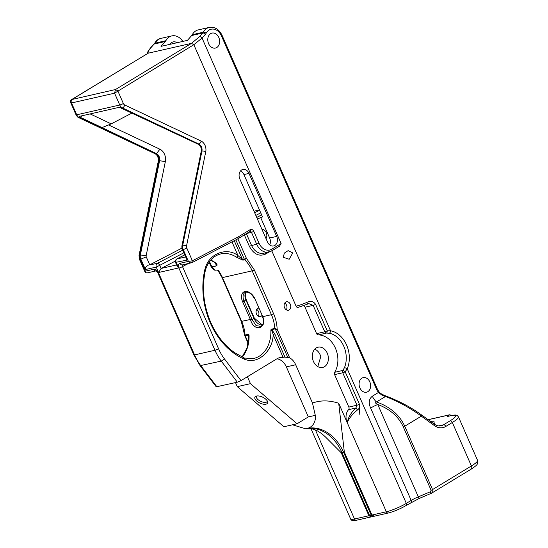 <?xml version="1.0" encoding="UTF-8"?>
<svg xmlns="http://www.w3.org/2000/svg" width="548" height="548" viewBox="0 0 548 548"><rect width="100%" height="100%" fill="white"/><g stroke="black" fill="none" stroke-linecap="round" stroke-linejoin="round"><path stroke-width="0.82" d="M90.16 113.922L111.203 123.869L102.038 127.602L80.494 117.423A5.535 4.206 -102.8 0 1 79.124 116.423L119.875 107.168A5.535 4.206 77.2 0 0 121.245 108.162L198.123 144.193A5.535 4.206 -102.8 0 1 201.226 151.269L182.011 245.483A5.535 4.206 77.2 0 0 182.484 249.676L187.067 260.108L175.49 262.396L177.23 266.349L178.627 267.951L158.605 272.5L156.235 267.109L145.432 269.561L140.857 259.129L140.151 259.293L145.371 271.171L153.782 269.26C155.653 269.109 157.228 270.267 158.495 272.733L194.561 354.892C193.622 355.07 193.67 354.878 194.698 354.309M147.165 53.697L148.042 51.313L150.453 47.977A2.178 1.247 41.5 0 1 150.892 47.731C148.83 50.101 147.905 51.93 148.124 53.211L71.637 99.565L115.477 89.536L117.806 90.872L123.355 103.504A2.767 2.103 77.2 0 0 124.67 104.949L201.102 141.076A8.302 6.309 -102.8 0 1 205.76 151.693L186.546 245.908A2.767 2.103 77.2 0 0 186.786 248.004L192.382 260.766L237.887 237.12A1.802 1.137 58.7 0 1 237.681 238.914A1.802 1.137 58.7 0 1 237.64 238.942L192.019 262.643L182.443 264.896A2.767 2.103 -102.8 0 0 182.827 264.752L182.498 266.588A2.767 0.445 156.3 0 1 178.908 268.102C177.977 265.547 178.34 263.951 179.991 263.307L188.402 261.396L183.19 249.518L182.484 249.676M108.559 124.944L159.906 149.207A9.693 7.357 -102.8 0 1 165.345 161.598L146.124 255.813L140.377 254.936L159.598 160.722L158.893 160.879L139.672 255.101L140.377 254.936A5.535 4.206 77.2 0 0 140.857 259.129L146.248 256.861L149.755 264.848L181.998 248.093M165.345 161.598L159.598 160.722A5.535 4.206 77.2 0 0 156.488 153.646L102.038 127.602M111.203 123.869L131.808 113.155M146.124 255.813A1.384 1.048 77.2 0 0 146.248 256.861M149.755 264.848L157.249 263.396A2.493 1.589 62.5 0 1 159.728 265.335L156.235 267.109C155.796 265.506 156.105 264.287 157.153 263.451A2.767 2.103 77.2 0 1 157.249 263.396L182.703 250.169M259.471 209.966L253.984 211.213M157.153 263.451A2.493 1.569 -121.3 0 1 159.721 265.342L161.098 268.486A2.767 2.103 -102.8 0 1 161.194 268.431L175.278 261.115M240.551 170.914A6.918 5.254 -102.8 0 1 243.929 174.559L262.513 216.898L257.402 218.988M267.499 241.99L239.839 178.984A6.918 5.254 77.2 0 1 242.894 169.442A6.918 5.254 77.2 0 1 249.018 173.408L276.678 236.414A6.918 5.254 -102.8 0 1 273.623 245.949A6.918 5.254 -102.8 0 1 267.499 241.99M237.887 237.12L250.155 229.667C251.628 229.023 252.854 229.605 253.827 231.4L258.992 243.161A12.042 9.145 77.2 0 0 271.753 249.196L281.11 243.518L193.834 44.703L191.505 43.361L199.486 36.695L202.746 33.01A5.535 4.206 77.2 0 0 203.315 32.195A13.844 10.515 -102.8 0 1 206.836 28.386A13.844 10.515 -102.8 0 1 209.268 27.4L198.232 29.907A13.844 10.515 -102.8 0 0 192.28 34.702L203.315 32.195A2.178 1.075 28.6 0 1 206.117 33.25A7.72 5.857 -102.8 0 1 205.329 34.387L202.068 38.072L193.834 44.703L114.566 93.187L71.528 102.962L76.72 114.792L119.759 105.017L114.566 93.187L115.477 89.536L191.505 43.361L148.124 53.211L72.096 99.387C71.055 100.168 70.87 101.359 71.528 102.962L70.61 102.449L76.021 114.792A2.767 0.445 -23.7 0 0 76.72 114.792A5.535 4.206 77.2 0 0 79.35 117.676L155.783 153.803A5.535 4.206 -102.8 0 1 158.893 160.879A2.767 0.925 11.5 0 0 158.256 161.311C158.557 157.701 157.516 155.18 155.125 153.748A2.767 1.548 -64.7 0 0 155.783 153.803L156.488 153.646L159.906 149.207M281.11 243.518L279.521 246.107M296.091 306.174L271.801 250.84L296.098 306.174A2.178 1.658 77.2 0 0 298.023 307.421L298.023 307.421A2.178 1.658 -102.8 0 1 296.091 306.174A15.385 2.459 -23.7 0 0 306.825 302.434C310.565 300.619 313.49 301.27 315.607 304.387L327.211 330.821L330.56 330.786A2.178 1.349 100 0 1 329.143 333.232L326.416 333.074L318.272 334.924A2.178 1.658 -102.8 0 1 316.614 333.643L305.017 307.216A3.459 2.63 77.2 0 0 303.763 305.64M283.248 257.265L289.193 259.252L292.755 252.923L288.138 250.635L284.35 253.101L283.248 257.265M188.327 263.554L182.498 266.588L218.625 348.877A41.525 31.537 77.2 0 0 224.529 359.022L221.248 361.105L237.332 382.182L241.004 380.62L277.062 358.721A13.844 10.515 77.2 0 1 279.487 357.734A13.844 10.515 77.2 0 1 283.302 357.782L285.35 357.995L287.796 357.44L275.713 329.923L277.151 329.314L274.767 328.416A31.12 23.633 77.2 0 0 271.431 314.689L262.752 316.655A31.12 23.633 -102.8 0 1 263.047 317.34C266.897 329.047 254.005 332.006 250.676 320.148L252.128 319.566L256.087 325.601L260.971 326.382C260.752 326.074 264.787 325.69 262.766 317.34L263.047 317.34M283.302 357.782L273.13 334.609L274.781 333.91L271.705 329.629L270.842 329.875C271.911 330.821 272.671 332.396 273.13 334.609C273.247 349.727 258.868 364.304 245.846 359.666L244.812 359.372A68.068 51.69 -102.8 0 1 238.175 356.029A68.068 51.69 -102.8 0 1 234.722 353.796A68.068 51.69 -102.8 0 1 210.316 322.936A68.068 51.69 -102.8 0 1 204.877 269.417L205.459 267.664C209.788 252.635 227.721 247.292 238.003 255.601L236.531 257.231A31.12 23.633 77.2 0 0 220.741 253.923C213.542 255.745 208.466 261.012 205.514 269.732C201.602 287.364 203.356 304.955 210.781 322.505C216.542 335.397 224.447 345.425 234.51 352.597L244.353 358.063L253.731 358.467A31.12 23.633 77.2 0 0 270.842 329.875L271.582 329.143L274.767 328.416L274.884 328.903L271.705 329.629L271.582 329.143M218.625 348.877L214.974 350.261A44.299 33.64 77.2 0 0 221.248 361.105L200.095 365.653L216.248 386.826L237.332 382.182M200.095 365.653L193.876 354.919L157.797 272.733A2.767 0.445 -23.7 0 0 158.495 272.733M260.574 217.337L269.65 238.01A6.918 5.254 77.2 0 1 269.691 244.915M261.93 229.304A5.644 4.288 -102.8 0 1 266.218 232.619A5.644 4.288 -102.8 0 1 266.027 238.647M182.806 41.422A13.844 10.515 77.2 0 0 171.846 35.901A13.844 10.515 77.2 0 0 165.893 40.696A5.535 4.206 -102.8 0 1 165.332 41.504L161.023 46.368L187.409 40.381L191.711 35.51A5.535 4.206 77.2 0 0 192.28 34.702M218.81 37.49A7.686 5.836 -102.8 0 1 215.412 48.073A7.686 5.836 -102.8 0 1 208.617 43.682A7.686 5.836 -102.8 0 1 212.014 33.092A7.686 5.836 -102.8 0 1 218.81 37.49M376.51 389.121A2.178 0.349 156.3 0 0 377.12 388.559L378.812 391.56C380.045 392.731 378.606 392.217 382.346 394.464L385.71 395.916C399.17 401.054 411.007 407.315 421.22 414.706L421.22 414.706A2.178 1.075 125.8 0 1 421.33 416.158C410.678 408.233 398.732 401.677 385.497 396.492L376.503 401.951C390.19 406.863 399.602 414.959 404.739 426.234L432.543 489.57C433.112 491.159 432.762 492.385 431.502 493.234L430.372 491.748L431.118 490.282L403.314 426.947C398.649 416.672 390.135 409.178 377.771 404.472A10.898 1.747 -23.7 0 0 370.633 408.041C368.352 402.903 368.92 398.958 372.345 396.197L378.415 392.505A16.022 12.166 -102.8 0 1 376.51 389.121L221.447 35.887A11.666 8.857 77.2 0 0 209.089 30.044A11.666 8.857 77.2 0 0 206.117 33.25M361.892 378.154A7.473 5.679 -102.8 0 1 363.208 377.62A7.473 5.679 -102.8 0 1 370.147 382.757A7.473 5.679 -102.8 0 1 367.824 391.662A7.473 5.679 -102.8 0 1 366.516 392.197A7.473 5.679 -102.8 0 1 359.57 387.059A7.473 5.679 -102.8 0 1 361.892 378.154M344.336 452.093A23.811 3.809 156.3 0 1 343.582 452.271L371.222 515.216A23.811 3.809 -23.7 0 0 371.969 515.045L344.336 452.093L338.705 403.253L347.213 422.631C349.028 418.316 352.474 414.062 357.543 409.877C359.529 408.438 360.159 406.561 359.44 404.239A2.178 0.349 156.3 0 1 356.988 405.219L355.878 408.007L348.576 409.664A2.178 1.658 77.2 0 0 348.843 407.068L356.988 405.219L342.747 372.77L334.602 374.62L348.843 407.068M199.486 36.695A2.178 1.247 -138.5 0 1 202.068 38.072L330.56 330.786A24.77 18.81 -102.8 0 1 347.233 368.77L345.192 371.797A2.178 0.733 -142.4 0 0 342.822 370.441L344.35 367.879A22.591 17.152 77.2 0 0 329.143 333.232M292.509 424.803L305.585 428.789L311.785 428.885C316.148 429.618 320.936 432.543 326.156 437.64L341.26 452.792L368.893 515.743L371.236 516.826M177.107 42.717A7.686 5.836 77.2 0 0 173.209 41.901A7.686 5.836 77.2 0 0 170.044 44.32M209.124 262.191L211.001 266.458L212.179 267.198A31.12 23.633 -102.8 0 1 214.885 270.226L213.905 269.835L211.439 267.109M211.001 266.458L212.179 267.198L216.124 265.924L211.72 266.52L209.555 261.581M265.622 252.813A1.658 1.048 -121.3 0 0 265.766 253.998C259.177 256.875 253.697 254.286 249.333 246.23L256.656 244.148A13.844 10.515 77.2 0 0 268.897 252.073A13.844 10.515 77.2 0 0 271.329 251.087A1.802 1.137 -121.3 0 0 271.548 250.998A1.802 1.137 -121.3 0 0 271.753 249.196M204.877 269.417L205.226 269.712M214.885 270.226L217.289 270.054L218.419 270.541A31.12 23.633 -102.8 0 1 222.467 277.596L252.19 270.842A31.12 23.633 77.2 0 0 244.668 259.773L246.353 258.197L244.285 259.197A1.603 1.219 77.2 0 0 244.668 259.773L242.915 260.17A1.603 1.219 -102.8 0 1 242.524 259.594L238.003 255.601L231.982 241.88M242.915 260.17L236.531 257.231M210.74 260.101A31.12 23.633 -102.8 0 1 214.795 262.3A1.603 0.815 123.8 0 1 214.371 262.245L210.651 260.197M214.371 262.245L216.248 264.218L216.124 265.924M214.795 262.3C217.371 264.177 217.768 265.424 215.987 266.047M218.762 270.445L218.419 270.541L218.762 270.445M348.576 409.664A10.898 8.275 -102.8 0 0 347.213 422.631C348.192 417.46 351.076 412.582 355.878 408.007L357.543 409.877M305.585 428.789L305.846 428.735A41.525 31.537 -102.8 0 1 341.973 452.634L369.605 515.586L371.222 515.216A2.178 1.658 77.2 0 0 373.147 516.469L388.279 513.024C394.142 511.49 400.067 508.996 406.061 505.537L419.227 498.413M341.26 452.792A23.811 3.809 156.3 0 0 341.973 452.634L343.582 452.271A41.525 31.537 77.2 0 0 307.462 428.372C312.846 426.824 315.6 422.405 315.703 415.11L315.292 415.343L312.497 403.061L295.687 364.763L286.357 366.879L308.332 416.925L315.292 415.343M235.51 382.6L237.291 386.648L283.885 426.762L297.057 423.768L308.332 416.925M248.141 343.404L244.792 335.766L245.209 335.773A1.658 1.26 -102.8 0 1 245.031 335.047L244.655 335.212L241.291 321.436L222.043 277.596L218.07 270.623L217.289 270.054M307.462 428.372L305.846 428.735M276.904 358.817A13.844 10.515 -102.8 0 1 286.357 366.879M297.057 423.768L250.463 383.662L247.422 376.723M237.291 386.648L250.463 383.662M242.079 357.043L247.025 347.932L249.032 334.931A31.12 23.633 -102.8 0 1 242.202 357.104M222.043 277.596L222.467 277.596L241.709 321.436A31.12 23.633 -102.8 0 1 245.031 335.047L248.018 334.369L248.874 334.903M248.655 338.774L248.196 335.095L248.785 334.883M237.846 238.818L246.353 258.197L254.341 269.938L252.19 270.842L271.431 314.689L273.589 313.778C275.747 318.731 276.932 323.909 277.151 329.314L289.666 357.83L287.796 357.44M289.666 357.83A13.844 10.515 -102.8 0 1 295.687 364.763M243.97 358.036L244.812 359.372M256.526 396.046A6.994 3.261 -154.8 0 0 255.642 396.382A6.994 3.261 -154.8 0 0 257.382 401.581A6.994 3.261 -154.8 0 0 265.972 404.177A6.994 3.261 -154.8 0 0 267.705 402.047A6.994 3.261 -154.8 0 0 263.355 397.519A6.994 3.261 -154.8 0 0 256.526 396.046M267.41 401.17A6.035 2.815 25.2 0 1 267.342 401.348A6.035 2.815 25.2 0 1 265.951 402.294A6.035 2.815 25.2 0 1 259.273 400.554A6.035 2.815 25.2 0 1 256.416 396.218A6.035 2.815 25.2 0 1 256.505 396.053M284.768 303.044A4.316 3.281 -102.8 0 1 286.501 305.126A4.316 3.281 -102.8 0 1 286.309 309.826M290.296 304.263A4.316 3.281 -102.8 0 1 288.392 310.216A4.316 3.281 -102.8 0 1 284.57 307.743A4.316 3.281 -102.8 0 1 286.474 301.79A4.316 3.281 -102.8 0 1 290.296 304.263M314.758 349.165A10.385 7.884 -102.8 0 1 320.114 354.762A10.385 7.884 -102.8 0 1 320.772 356.638L317.792 366.591M327.245 353.138A10.385 7.884 -102.8 0 1 322.656 367.448A10.385 7.884 -102.8 0 1 313.47 361.502A10.385 7.884 -102.8 0 1 318.059 347.199A10.385 7.884 -102.8 0 1 327.245 353.138M334.602 374.62A2.178 1.658 -102.8 0 1 334.677 372.291A22.591 17.152 77.2 0 0 335.417 348.179A22.591 17.152 77.2 0 0 318.272 334.924M316.614 333.643L324.759 331.793L313.155 305.366L308.901 303.654L307.613 304.058L308.901 303.654M258.725 308.113A4.316 3.281 77.2 0 0 258.444 308.161A4.316 3.281 77.2 0 0 256.533 314.107A4.316 3.281 77.2 0 0 260.355 316.58A4.316 3.281 77.2 0 0 261.958 315.484M258.272 316.189A4.316 3.281 77.2 0 0 258.471 311.49A4.316 3.281 77.2 0 0 256.731 309.408M359.748 406.424L359.125 415.035M430.303 421.261L433.763 421.056L434.495 424.282M430.488 421.391L434.187 421.104M434.66 424.09L433.769 423.762M431.118 490.282A2.178 0.349 156.3 0 0 432.543 489.57L471.41 465.964A3.267 2.062 58.7 0 1 471.033 469.232L431.591 493.186L431.023 493.474L430.372 491.748M311.011 428.735L350.631 518.99A15.385 2.459 -23.7 0 0 354.508 519.004L368.893 515.743A23.811 3.809 -23.7 0 0 369.605 515.586A2.178 1.658 77.2 0 0 371.53 516.833L370.845 516.983M347.22 422.631L386.347 511.777L371.969 515.045L374.243 516.141M372.345 396.197A10.898 6.877 58.7 0 0 376.503 401.951C373.373 401.54 376.387 403.992 377.771 404.472L418.316 496.844L430.132 491.864M388.279 513.024A2.178 1.658 77.2 0 1 386.347 511.777A15.385 2.459 -23.7 0 0 406.315 503.365L411.178 500.406A10.898 1.747 156.3 0 1 418.316 496.844L419.213 498.454L431.591 493.186M306.825 302.434L307.613 304.085L298.023 307.421M327.211 330.821A2.178 1.007 87.7 0 1 326.416 333.074A2.178 1.658 77.2 0 1 324.759 331.793A2.178 0.349 156.3 0 0 327.211 330.821M406.061 505.537A2.178 1.377 58.7 0 0 406.315 503.365L347.233 368.77A2.178 0.98 -156.7 0 0 344.35 367.879M385.71 395.916L385.497 396.492L382.305 395.348L378.415 392.505A2.178 0.678 144.7 0 0 378.812 391.56M382.346 394.464A2.178 0.459 116.2 0 1 382.305 395.348M447.531 416.459L451.025 415.596A2.178 1.658 -102.8 0 0 450.641 415.754L447.531 416.459L449.209 414.946L428.173 419.72M192.286 260.821L188.402 261.396C189.485 262.718 190.636 263.156 191.855 262.704L192.286 260.821L191.889 262.684M153.782 269.26A2.767 2.103 -102.8 0 0 156.105 270.87L147.22 272.89C145.939 272.959 145.172 272.568 144.919 271.733L139.452 259.286A2.767 0.445 -23.7 0 0 140.151 259.293A5.535 4.206 77.2 0 1 139.672 255.101A2.767 0.925 11.5 0 0 139.034 255.526L158.256 161.311M147.59 272.753C146.46 273.164 145.72 272.637 145.371 271.171C144.658 271.863 144.782 271.938 145.741 271.39M71.637 99.565C70.617 100.394 70.247 101.291 70.541 102.25L70.61 102.449M145.432 269.561C145.001 267.883 145.898 266.52 148.118 265.465M161.098 268.486L158.605 272.5M178.627 267.951L176.264 262.561C175.613 261.006 175.798 259.814 176.826 258.985A2.493 1.569 -121.3 0 0 176.518 259.101L176.518 259.101C175.339 260.321 174.997 261.417 175.49 262.396L175.49 262.396M178.908 268.102L214.974 350.261L194.561 354.892A44.299 33.64 77.2 0 0 200.835 365.742L216.919 386.82M182.011 245.483L182.71 245.326L201.931 151.111L201.226 151.269M186.786 248.004A2.767 0.445 156.3 0 1 183.19 249.518A5.535 4.206 -102.8 0 1 182.71 245.326A2.767 0.925 -168.5 0 1 186.546 245.908M81.714 115.84L80.494 117.423L79.35 117.676A2.767 1.548 -64.7 0 1 78.693 117.621C77.96 117.491 77.076 116.546 76.021 114.792M259.581 210.22L254.669 212.775M260.738 212.857L255.827 215.405M183.861 252.799L159.728 265.335M198.123 144.193L198.821 144.028L122.389 107.908L121.245 108.162M176.6 259.06A2.493 1.589 62.5 0 1 176.675 259.019A2.493 1.589 62.5 0 1 176.922 258.93L185.676 256.937M261.636 214.912L256.731 217.46M184.758 254.854L176.922 258.93A2.767 2.103 77.2 0 0 176.826 258.985M224.529 359.022L241.004 380.62M243.929 174.559L249.018 173.408M276.678 236.414L269.65 238.01M165.332 41.504L154.152 44.046A2.178 1.247 41.5 0 0 153.721 44.292L157.975 39.531L160.667 38.435A13.844 10.515 77.2 0 0 158.242 39.422A13.844 10.515 77.2 0 0 154.721 43.23L165.893 40.696M154.228 43.559A2.178 1.075 28.6 0 1 154.721 43.23A5.535 4.206 -102.8 0 1 154.152 44.046L150.892 47.731M315.449 430.029L354.508 519.004A2.178 1.658 77.2 0 0 356.44 520.251C353.165 521.025 351.227 520.607 350.631 518.99M410.932 502.585A2.178 1.377 58.7 0 0 411.178 500.406L370.633 408.041M334.677 372.291L342.822 370.441A2.178 1.658 77.2 0 0 342.747 372.77A2.178 0.349 156.3 0 0 345.192 371.797L359.44 404.239M205.329 34.387A2.178 1.247 41.5 0 0 202.746 33.01L191.711 35.51M161.194 268.431L176.607 264.931M258.992 243.161L256.656 244.148L251.491 232.386L253.827 231.4M250.155 229.667A1.802 1.137 58.7 0 1 249.95 231.468L250.018 231.434A1.658 1.26 77.2 0 0 249.977 231.448M246.607 233.496L251.491 232.386A1.658 1.26 77.2 0 0 250.018 231.434M279.953 245.894L271.548 250.998L263.739 253.245A13.844 10.515 -102.8 0 1 251.491 245.319L246.36 233.647M249.333 246.23L244.346 234.873M234.236 240.709L242.524 259.594L244.285 259.197M244.271 259.074L235.839 239.873M216.405 265.527L215.282 262.965M268.965 252.059L265.766 253.998M250.676 320.148A31.12 23.633 77.2 0 0 250.388 319.463L241.291 321.436M248.018 334.369L248.196 335.095L245.209 335.773L248.258 342.712M242.613 301.749L244.045 301.147L251.827 318.861L250.388 319.463L242.613 301.749A9.748 6.144 58.7 0 1 244.929 291.536A9.748 6.144 58.7 0 1 254.978 298.941L262.752 316.655L254.978 298.941M254.697 298.941C251.436 293.379 248.223 291.235 245.045 292.516A8.638 5.446 -121.3 0 0 244.045 301.147L246.23 299.722L254.32 318.135L262.362 324.991M251.827 318.861A32.222 24.468 -102.8 0 1 252.128 319.566L254.32 318.135M312.497 403.061C320.47 400.136 329.211 400.198 338.705 403.253M254.341 269.938L273.589 313.778M262.307 325.074A8.638 5.446 58.7 0 1 254.005 318.422L245.922 300.003A8.638 5.446 58.7 0 1 246.031 292.146M248.066 334.712L248.751 334.883M275.713 329.923L274.884 328.903M274.781 333.91L285.35 357.995M305.017 307.216L313.155 305.366A2.178 0.349 156.3 0 0 315.607 304.387M421.22 414.706L434.263 424.118C436.605 425.734 438.886 426.296 441.106 425.789A13.844 10.515 77.2 0 0 443.538 424.803L438.64 425.912M450.079 420.83A2.178 1.377 58.7 0 1 452.326 422.481L471.41 465.964A21.797 3.487 -23.7 0 0 477.541 460.341L458.457 416.864A21.797 3.487 156.3 0 1 452.326 422.481L445.784 426.46A2.178 1.377 58.7 0 0 443.538 424.803L450.079 420.83A19.618 3.137 -23.7 0 0 450.641 415.754M445.784 426.46A16.022 12.166 -102.8 0 1 434.365 425.57L421.33 416.158L404.739 426.234A2.178 0.349 156.3 0 1 403.314 426.947M377.12 388.559L222.063 35.325A2.178 0.349 156.3 0 1 221.447 35.887M434.263 424.118A2.178 1.075 125.8 0 1 434.365 425.57M449.298 415.021A2.178 1.856 51 0 1 451.326 415.528M449.209 414.946A2.178 1.658 -102.8 0 1 449.593 414.788L451.812 415.425M205.76 151.693A2.767 0.925 -168.5 0 0 201.931 151.111A5.535 4.206 77.2 0 0 198.821 144.028A2.767 1.548 115.3 0 0 201.102 141.076M124.67 104.949A2.767 1.548 115.3 0 1 122.389 107.908A5.535 4.206 -102.8 0 1 119.759 105.017A2.767 0.445 156.3 0 0 123.355 103.504M182.443 264.896A2.767 2.103 -102.8 0 1 179.991 263.307M176.518 259.101L184.745 254.82M256.717 217.426L261.622 214.878M160.667 38.435L171.846 35.901M237.681 238.914L249.95 231.468M262.766 317.34L262.478 316.655M244.792 335.766L244.655 335.212M246.093 292.132L245.223 294.988L246.23 299.722M477.541 460.341C477.774 462.95 477.678 464.177 477.246 464.033C477.192 464.834 475.123 466.567 471.033 469.232M370.832 516.983L356.44 520.251M371.53 516.833L373.147 516.469M222.063 35.325C219.125 29.304 214.857 26.66 209.268 27.4M153.721 44.292L150.453 47.977M458.457 416.864C457.032 415.59 457.744 414.247 451.025 415.596M428.104 419.672L449.593 414.788M157.797 272.733L156.235 270.849M139.452 259.286L139.034 255.526M155.125 153.748L78.693 117.621M192.019 262.643L191.451 262.848"/></g></svg>
